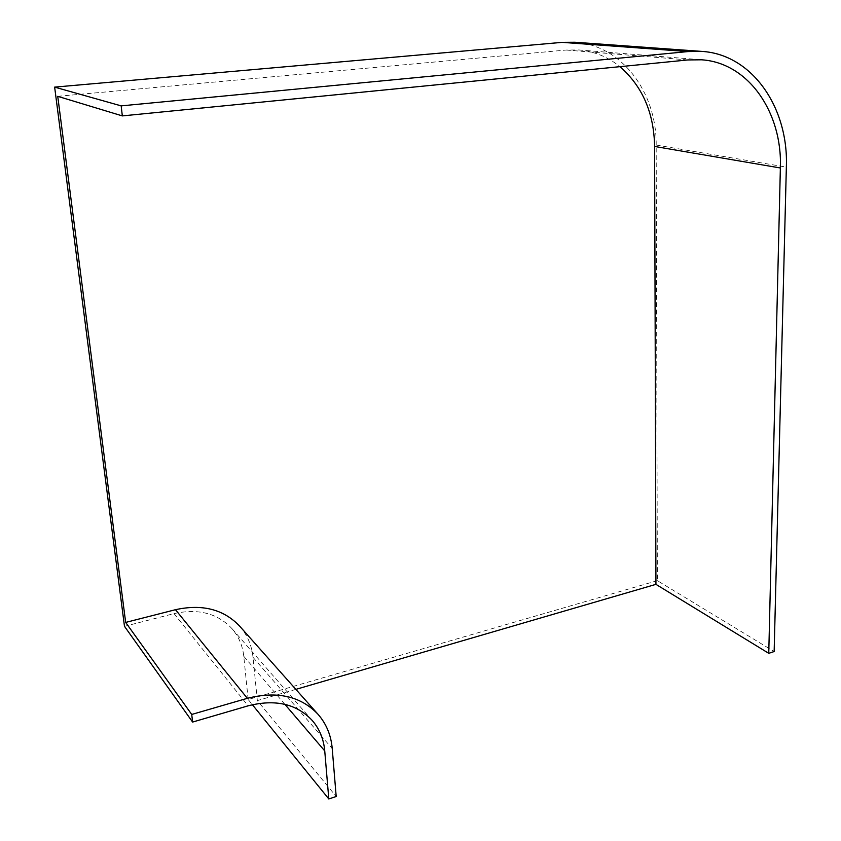 <?xml version="1.0" encoding="UTF-8"?>
<svg xmlns="http://www.w3.org/2000/svg" width="841" height="841" viewBox="0 0 841 841"><rect width="100%" height="100%" fill="white"/><g stroke="black" fill="none" stroke-linecap="round" stroke-linejoin="round"><path stroke-width="0.63" stroke-dasharray="4.21 3.15" d="M574.866 42.25C621.646 44.972 656.874 92.51 656.18 145.041L657.368 580.658L774.151 651.544M295.874 689.368L257.335 700.606L336.19 796.501M657.368 580.658L248.169 699.512L252.384 704.705M248.169 699.512L243.774 656.295C242.639 645.688 238.718 636.49 232.021 628.69C217.609 613.31 198.276 608.285 174.013 613.615L124.479 626.335M257.335 700.606L253.015 657.315C251.764 645.299 247.307 634.902 239.643 626.135M57.745 96.337L566.193 50.04L578.892 49.955C594.188 51.322 607.864 56.894 619.943 66.67M656.18 145.041L786.356 167.117M243.774 656.295L284.889 704.337M174.013 613.615L248.127 705.83M253.015 657.315L332.227 748.553M566.193 50.04L687.97 59.942M232.021 628.69L312.263 720.495M578.892 49.955L701.709 59.806"/><path stroke-width="1.26" d="M687.97 59.942L701.709 59.806C748.732 62.917 782.508 112.82 780.364 167.979L768.758 653.331L774.151 651.544L786.356 167.117C788.753 108.026 752.432 54.36 701.762 51.396L688.001 51.574L121.167 105.871L122.323 115.9L687.97 59.942M619.943 66.67C642.44 86.308 653.993 112.904 654.603 146.45L655.938 584.348L295.874 689.368M125.666 622.424L175.485 609.693C202.271 603.827 223.664 609.315 239.643 626.135L318.056 714.324C326.34 723.817 331.07 735.223 332.227 748.553L336.19 796.501L328.799 798.95L324.742 750.908C323.69 739.102 319.538 728.968 312.263 720.495C296.61 703.812 275.228 698.924 248.127 705.83L192.61 722.062L191.727 714.451L125.666 622.424L57.745 96.337L122.323 115.9M252.384 704.705L328.799 798.95M655.938 584.348L768.758 653.331M121.167 105.871L54.644 87.117L124.479 626.335L192.61 722.062M54.644 87.117L562.177 42.355L574.866 42.25L701.762 51.396M318.056 714.324C300.742 696.127 277.183 690.787 247.359 698.314L191.727 714.451M284.889 704.337L324.742 750.908M562.177 42.355L688.001 51.574M654.603 146.45L780.364 167.979M175.485 609.693L247.359 698.314"/></g></svg>
